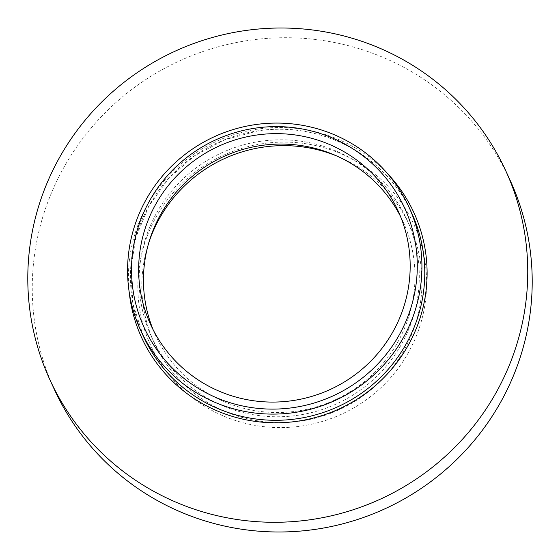 <?xml version="1.0" encoding="UTF-8"?>
<svg xmlns="http://www.w3.org/2000/svg" width="560" height="560" viewBox="0 0 560 560"><rect width="100%" height="100%" fill="white"/><g stroke="black" fill="none" stroke-linecap="round" stroke-linejoin="round"><path stroke-width="0.42" stroke-dasharray="2.8 2.1" d="M510.02 180.068A250.733 246.372 -24.7 0 0 248.864 40.383A250.733 246.372 -24.7 0 0 54.439 389.634M153.216 329.931A136.171 133.805 -24.7 0 0 155.498 335.195A136.171 133.805 -24.7 0 0 297.332 411.061A136.171 133.805 -24.7 0 0 402.927 221.375A136.171 133.805 -24.7 0 0 400.414 216.216M260.512 141.302A140.497 138.054 -24.7 0 0 151.571 337.001A140.497 138.054 -24.7 0 0 297.906 415.275A140.497 138.054 -24.7 0 0 406.854 219.569A140.497 138.054 -24.7 0 0 260.512 141.302M148.757 242.851A140.497 138.054 -24.7 0 0 154.252 342.832A140.497 138.054 -24.7 0 0 300.594 421.106A140.497 138.054 -24.7 0 0 409.535 225.407A140.497 138.054 -24.7 0 0 337.19 156.17M262.955 143.647A144.823 142.303 -24.7 0 0 139.139 305.788A144.823 142.303 -24.7 0 0 301.504 426.048A144.823 142.303 -24.7 0 0 425.32 263.914A144.823 142.303 -24.7 0 0 262.955 143.647M387.394 173.453A149.793 147.189 -24.7 0 0 257.838 129.101A149.793 147.189 -24.7 0 0 129.213 292.222M411.719 213.094A147.63 145.061 -24.7 0 0 257.957 130.844A147.63 145.061 -24.7 0 0 143.479 336.483L133.119 304.444L130.543 270.802L135.898 237.377L148.883 205.968L168.812 178.262L194.607 155.764L224.868 139.678L257.978 130.879C320.684 120.722 386.519 155.932 411.719 213.094M155.498 335.195L150.703 324.765M402.927 221.375L398.125 210.952M154.252 342.832L151.571 337.001M409.535 225.407L406.854 219.569"/><path stroke-width="0.84" d="M244.405 30.681A250.733 246.372 -24.7 0 0 49.98 379.932A250.733 246.372 -24.7 0 0 311.136 519.617A250.733 246.372 -24.7 0 0 505.561 170.366A250.733 246.372 -24.7 0 0 244.405 30.681M49.98 379.932L54.439 389.634A250.733 246.372 -24.7 0 0 315.595 529.319A250.733 246.372 -24.7 0 0 510.02 180.068L505.561 170.366M256.291 135.086A136.171 133.805 -24.7 0 0 150.703 324.765A136.171 133.805 -24.7 0 0 292.537 400.631A136.171 133.805 -24.7 0 0 398.125 210.952A136.171 133.805 -24.7 0 0 256.291 135.086M400.414 216.216A136.171 133.805 -24.7 0 0 261.093 145.516A136.171 133.805 -24.7 0 0 153.216 329.931M293.489 407.582A143.304 140.819 -24.7 0 0 416.01 247.142A143.304 140.819 -24.7 0 0 255.346 128.135A143.304 140.819 -24.7 0 0 132.818 288.575A143.304 140.819 -24.7 0 0 293.489 407.582M255.101 124.649A147.63 145.061 -24.7 0 0 140.63 330.281A147.63 145.061 -24.7 0 0 294.399 412.531A147.63 145.061 -24.7 0 0 408.87 206.892A147.63 145.061 -24.7 0 0 255.101 124.649M337.19 156.17A140.497 138.054 -24.7 0 0 263.2 147.133A140.497 138.054 -24.7 0 0 148.757 242.851M129.213 292.222A149.793 147.189 -24.7 0 0 297.703 421.197A149.793 147.189 -24.7 0 0 418.299 323.26A149.793 147.189 -24.7 0 0 387.394 173.453M140.63 330.281L143.479 336.483A147.63 145.061 -24.7 0 0 297.248 418.726A147.63 145.061 -24.7 0 0 411.719 213.094L408.87 206.892"/></g></svg>
